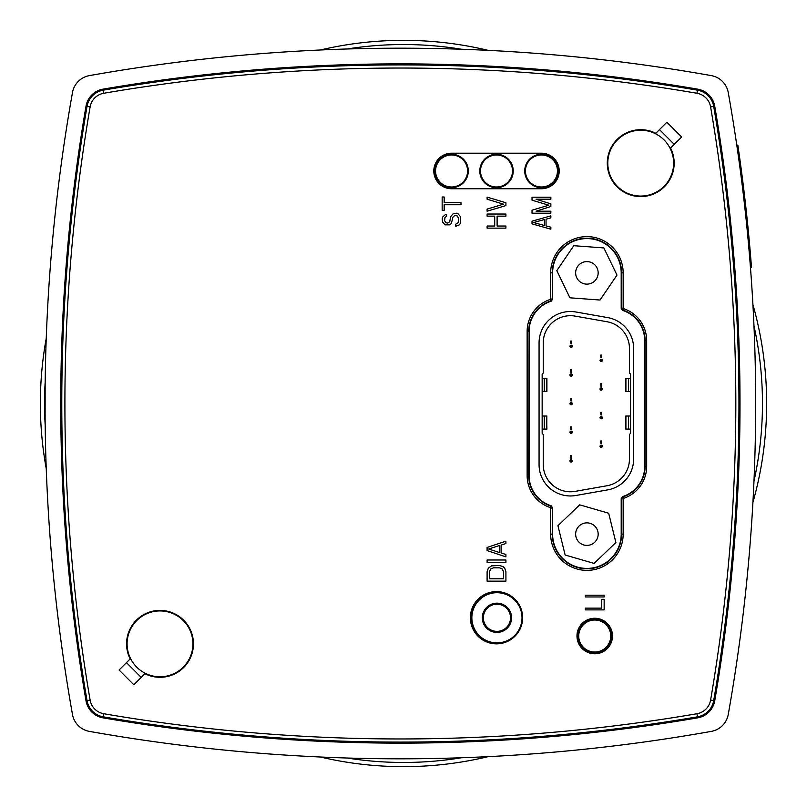 <?xml version="1.0" encoding="UTF-8"?>
<svg xmlns="http://www.w3.org/2000/svg" width="807" height="807" viewBox="0 0 807 807"><rect width="100%" height="100%" fill="white"/><g stroke="black" fill="none" stroke-linecap="round" stroke-linejoin="round"><path stroke-width="1.21" d="M579.103 526.003A11.268 11.268 0 0 1 597.846 531.44A11.268 11.268 0 0 1 583.764 544.947A11.268 11.268 0 0 1 579.103 526.003M615.882 542.526L594.113 563.417L565.142 555.024L557.93 525.73L579.688 504.839L608.67 513.232L615.882 542.526M597.049 267.974A11.268 11.268 0 0 1 586.074 284.104A11.268 11.268 0 0 1 577.59 266.532A11.268 11.268 0 0 1 597.049 267.974M569.934 297.813L556.82 270.648L573.787 245.701L603.868 247.931L616.992 275.096L600.025 300.033L569.934 297.813M496.941 631.377A13.588 13.588 0 0 1 485.178 611A13.588 13.588 0 0 1 508.703 611A13.588 13.588 0 0 1 496.941 631.377M500.148 591.864A26.127 26.127 180 0 0 471.036 614.369A26.127 26.127 180 0 0 493.309 643.663M607.742 317.615L575.865 311.986A31.352 31.352 180 0 0 539.066 342.864L539.066 464.61A31.352 31.352 180 0 0 575.865 495.488L607.742 489.869A31.352 31.352 180 0 0 633.646 458.991L633.646 348.483A31.352 31.352 180 0 0 607.742 317.615M544.251 429.082L544.251 416.019L542.153 416.019L542.153 429.082L542.153 391.456L544.251 391.456L544.251 378.392L542.153 378.392L542.153 391.456L542.153 374.115L543.252 373.026L543.252 342.864A27.176 27.176 0 0 1 575.139 316.112L607.015 321.731A27.176 27.176 0 0 1 629.46 348.483L629.46 373.026L630.56 374.115L630.56 378.392L628.461 378.392L628.461 391.456L630.56 391.456L630.56 378.392L630.56 416.019L628.461 416.019L628.461 429.082L630.56 429.082L630.56 416.019L630.56 433.359L629.46 434.459L629.46 458.991A27.176 27.176 0 0 1 607.015 485.753L575.139 491.372A27.176 27.176 0 0 1 543.252 464.61L543.252 434.459L542.153 433.359L542.153 429.082L546.914 429.082L546.531 416.019M571.346 458.194L571.578 455.592L570.65 455.592L570.872 458.194M571.013 459.748L571.114 460.898L571.215 459.748A1.15 1.15 -3.6 0 1 572.264 460.898A1.15 1.15 -3.6 0 1 571.144 462.048A1.15 1.15 -3.6 0 1 569.964 460.968A1.15 1.15 -3.6 0 1 571.013 459.748M571.346 343.651L571.578 341.048L570.65 341.048L570.872 343.651M571.013 345.214L571.114 346.364L571.215 345.214A1.15 1.15 -3.6 0 1 572.264 346.364A1.15 1.15 -3.6 0 1 571.144 347.514A1.15 1.15 -3.6 0 1 569.964 346.425A1.15 1.15 -3.6 0 1 571.013 345.214M571.346 372.289L571.578 369.687L570.65 369.687L570.872 372.289M571.013 373.853L571.114 374.993L571.215 373.853A1.15 1.15 -3.6 0 1 572.264 374.993A1.15 1.15 -3.6 0 1 571.144 376.143A1.15 1.15 -3.6 0 1 569.964 375.063A1.15 1.15 -3.6 0 1 571.013 373.853M571.346 400.918L571.578 398.315L570.65 398.315L570.872 400.918M571.013 402.481L571.114 403.631L571.215 402.481A1.15 1.15 -3.6 0 1 572.264 403.631A1.15 1.15 -3.6 0 1 571.144 404.781A1.15 1.15 -3.6 0 1 569.964 403.692A1.15 1.15 -3.6 0 1 571.013 402.481M571.346 429.556L571.578 426.953L570.65 426.953L570.872 429.556M571.013 431.12L571.114 432.259L571.215 431.12A1.15 1.15 -3.6 0 1 572.264 432.259A1.15 1.15 -3.6 0 1 571.144 433.409A1.15 1.15 -3.6 0 1 569.964 432.33A1.15 1.15 -3.6 0 1 571.013 431.12M601.417 443.598L601.649 440.995L600.721 440.995L600.943 443.598M601.084 445.161L601.185 446.301L601.286 445.161A1.15 1.15 -3.6 0 1 602.335 446.301A1.15 1.15 -3.6 0 1 601.215 447.451A1.15 1.15 -3.6 0 1 600.035 446.372A1.15 1.15 -3.6 0 1 601.084 445.161M601.417 414.959L601.649 412.357L600.721 412.357L600.943 414.959M601.084 416.523L601.185 417.673L601.286 416.523A1.15 1.15 -3.6 0 1 602.335 417.673A1.15 1.15 -3.6 0 1 601.215 418.823A1.15 1.15 -3.6 0 1 600.035 417.733A1.15 1.15 -3.6 0 1 601.084 416.523M601.417 386.331L601.649 383.728L600.721 383.728L600.943 386.331M601.084 387.895L601.185 389.035L601.286 387.895A1.15 1.15 -3.6 0 1 602.335 389.035A1.15 1.15 -3.6 0 1 601.215 390.185A1.15 1.15 -3.6 0 1 600.035 389.105A1.15 1.15 -3.6 0 1 601.084 387.895M601.417 357.693L601.649 355.09L600.721 355.09L600.943 357.693M601.084 359.256L601.185 360.406L601.286 359.256A1.15 1.15 -3.6 0 1 602.335 360.406A1.15 1.15 -3.6 0 1 601.215 361.556A1.15 1.15 -3.6 0 1 600.035 360.467A1.15 1.15 -3.6 0 1 601.084 359.256M543.383 378.392L545.441 378.392A6.274 1.2 -90 0 0 545.431 378.392M544.251 378.392L546.531 378.392M544.251 391.456L546.914 391.456L546.914 378.392M629.329 416.019L627.987 416.019M628.461 416.019L626.182 416.019M628.461 429.082L625.798 429.082L625.798 416.019M628.229 416.019L627.271 416.019L628.229 416.019M629.329 378.392L627.987 378.392M628.461 378.392L626.182 378.392M628.461 391.456L625.798 391.456L625.798 378.392M627.271 378.392L628.229 378.392L627.271 378.392M544.251 416.019L546.914 416.019M543.383 416.019L544.725 416.019M545.441 416.019A6.274 1.2 -90 0 0 545.431 416.019L544.483 416.019L545.441 416.019M746.747 225.627L746.203 220.261M746.576 213.865L745.234 201.74A1777.609 1777.609 84.1 0 0 745.063 200.267L743.761 189.272A1777.609 1777.609 0 0 0 743.64 188.223L742.581 188.223A1776.56 1776.56 0 0 1 742.601 188.313M742.581 188.223A1776.56 1776.56 0 0 0 728.247 92.533A20.901 20.901 0 0 0 711.33 75.616A1776.56 1776.56 0 0 0 89.395 75.616A20.901 20.901 0 0 0 72.479 92.533A1776.56 1776.56 0 0 0 72.479 714.467A20.901 20.901 0 0 0 89.395 731.384A1776.56 1776.56 0 0 0 711.33 731.384A20.901 20.901 0 0 0 728.247 714.467A1776.56 1776.56 0 0 0 742.712 189.272L743.761 189.272M743.176 193.155L744.014 200.267A1776.56 1776.56 0 0 1 744.185 201.74L744.276 202.527A1776.56 1776.56 0 0 1 749.098 250.735L749.168 251.522L750.217 251.522L750.147 250.735A1777.609 1777.609 0 0 0 745.325 202.527L745.234 201.74L744.185 201.74L744.407 203.747M749.148 251.31L748.967 249.262M748.916 248.617L748.846 247.83M746.757 225.718L746.979 227.947M742.168 184.803L743.015 191.784M744.599 205.432L744.367 203.334M744.276 202.537L743.61 196.807M748.936 248.869L749.501 255.436M749.673 257.584L750.449 267.339M739.414 156.064L737.83 145.008L736.831 145.381M736.771 145.008L738.022 153.683M737.507 150.041L737.598 150.667M739.061 153.532L738.859 152.14L737.81 152.19M738.889 152.362L738.879 152.301A1777.609 1777.609 0 0 1 739.303 155.247L738.223 155.085L738.516 157.163L739.575 157.163L739.313 155.347A1777.609 1777.609 0 0 1 739.333 155.489A1777.609 1777.609 0 0 1 739.373 155.741L739.293 155.166M747.837 225.98L747.918 226.838M749.965 248.637L750.016 249.272M748.16 229.198L747.897 226.596A1777.609 1777.609 0 0 1 748.059 228.25M747.897 226.575L747.524 222.893M747.151 219.292L746.868 216.619M745.839 207.096L746.041 208.932M746.374 211.989L746.475 212.897M746.717 215.166L746.788 215.852M746.969 217.557L747.181 219.534M749.098 250.735L750.147 250.735A3082.195 2333.652 180 0 0 748.351 231.165M749.955 248.485L749.885 247.759M739.585 157.254L739.575 157.173A1777.609 1777.609 0 0 1 742.47 178.821A1777.609 1777.609 0 0 1 743.64 188.223L743.116 183.996M743.509 187.184L743.923 190.543M745.789 206.673L746.072 209.154M751.499 267.339L750.217 251.522M750.752 257.978L750.913 259.864M739.696 165.758L740.755 165.758A2192.78 1969.413 180 0 1 742.158 176.4A2183.066 1965.227 180 0 1 742.47 178.821A2346.443 2035.526 180 0 0 741.623 172.274L741.593 172.073M741.603 172.173A2346.443 2035.526 180 0 0 741.351 170.227M739.313 155.307L739.444 156.245M739.494 156.619L739.777 158.626M740.15 161.299L739.807 158.848M741.462 171.084L741.542 171.709M738.254 147.953L738.466 149.376M737.83 145.008L737.901 145.532M740.997 167.574L740.927 167.069M740.937 167.16L740.695 165.334M740.614 164.719L740.513 164.023M740.483 163.75L740.392 163.125M741.149 168.703L741.209 169.208M741.159 168.814L741.028 167.816M740.392 163.085L739.999 160.27M741.371 170.378L741.23 169.329M741.24 169.43L740.866 166.635M739.192 154.48L739.121 153.976M739.787 158.737L739.676 157.91M740.705 165.374L740.503 163.952M741.219 169.258L741.078 168.209M741.199 169.066L740.866 166.595M740.655 165.001L740.735 165.627M741.552 171.76L741.361 170.307M745.325 202.527L744.276 202.527M745.063 200.267L744.014 200.267M743.903 190.412L742.854 190.412M714.73 700.789A1760.884 1760.884 0 0 0 714.73 106.211A20.901 20.901 0 0 0 697.652 89.143A1760.884 1760.884 0 0 0 103.074 89.143A20.901 20.901 0 0 0 86.006 106.211A1760.884 1760.884 0 0 0 86.006 700.789A20.901 20.901 0 0 0 103.074 717.857A1760.884 1760.884 0 0 0 697.652 717.857A20.901 20.901 0 0 0 714.73 700.789M125.741 721.589A52.253 52.253 0 0 1 115.482 718.876M84.987 688.381A52.253 52.253 0 0 1 82.274 678.122M718.452 678.122A52.253 52.253 0 0 1 715.748 688.381M685.244 718.876A52.253 52.253 0 0 1 674.995 721.589M674.995 85.411A52.253 52.253 0 0 1 685.244 88.114M715.748 118.619A52.253 52.253 0 0 1 718.452 128.878M82.274 128.878A52.253 52.253 0 0 1 84.987 118.619M115.482 88.114A52.253 52.253 0 0 1 125.741 85.411M45.283 432.098L45.263 430.867M45.152 385.161L45.111 418.056M45.101 416.321L45.081 414.062M45.071 411.328L45.061 398.396M45.061 396.762L45.142 385.988M45.323 372.36L45.232 378.291M45.212 427.034L45.263 431.099M738.879 152.301L737.83 152.301M742.47 178.821L741.411 178.821M187.738 661.589A32.916 32.916 0 0 1 130.784 659.006A32.916 32.916 0 0 1 161.501 610.97A32.916 32.916 0 0 1 187.738 661.589M610.052 175.109A32.916 32.916 0 0 1 645.691 130.603A32.916 32.916 0 0 1 666.421 183.714A32.916 32.916 0 0 1 610.052 175.109M551.161 301.213L552.613 299.215L552.613 272.867A34.287 34.287 0 0 1 586.901 238.579A34.287 34.287 0 0 1 621.198 272.867L621.198 308.435L622.651 310.423A31.675 31.675 0 0 1 644.712 340.604L644.712 466.396A31.675 31.675 0 0 1 622.651 496.577L621.198 498.565L621.198 534.133A34.287 34.287 0 0 1 586.901 568.421A34.287 34.287 0 0 1 552.613 534.133L552.613 507.785L551.161 505.787A31.675 31.675 0 0 1 529.099 475.605L529.099 331.395A31.675 31.675 0 0 1 551.161 301.213L550.778 300.92A2.088 2.088 -54.1 0 0 552.22 298.933L552.613 272.867M621.198 498.565L621.198 534.133M622.651 496.577L623.024 496.87A2.088 2.088 125.9 0 0 621.592 498.857L623.155 498.857L623.155 534.133A36.254 36.254 0 0 1 586.901 570.378A36.254 36.254 0 0 1 550.656 534.133L550.656 508.067A0.525 0.525 0 0 0 550.293 507.573A33.642 33.642 0 0 1 527.142 475.605L527.142 331.395A33.642 33.642 0 0 1 550.293 299.427A0.525 0.525 125.9 0 0 550.656 298.933L550.656 272.867A36.254 36.254 0 0 1 586.901 236.622A36.254 36.254 0 0 1 623.155 272.867L623.155 308.143A0.525 0.525 0 0 0 623.518 308.637A33.642 33.642 0 0 1 646.669 340.604L646.669 466.396A33.642 33.642 0 0 1 623.518 498.353A0.525 0.525 -54.1 0 0 623.155 498.857M623.155 534.133L621.592 534.133A34.681 34.681 0 0 1 586.901 568.814A34.681 34.681 0 0 1 552.22 534.133L552.613 507.785M550.656 508.067L552.22 508.067A2.088 2.088 -125.9 0 0 550.778 506.08L551.161 505.787M496.507 643.855A26.127 26.127 0 0 0 519.133 604.665A26.127 26.127 0 0 0 473.88 604.665A26.127 26.127 0 0 0 496.507 643.855M133.851 684.79L119.073 670.012L130.159 658.926A33.44 33.44 0 0 1 154.813 610.818A33.44 33.44 0 0 1 193.044 649.05A33.44 33.44 0 0 1 144.937 673.714L133.851 684.79M666.885 122.21L681.663 136.988L670.577 148.064A33.44 33.44 0 0 1 645.913 196.182A33.44 33.44 0 0 1 607.691 157.95A33.44 33.44 0 0 1 655.798 133.286L666.885 122.21M594.739 653.781A17.764 17.764 0 0 0 610.122 627.14A17.764 17.764 0 0 0 579.355 627.14A17.764 17.764 0 0 0 594.739 653.781M451.567 153.209A17.764 17.764 0 0 0 433.803 170.983A17.764 17.764 0 0 0 451.567 188.747L541.447 188.747A17.764 17.764 0 0 0 559.211 170.983A17.764 17.764 0 0 0 541.447 153.209L451.567 153.209M697.48 716.828A19.852 19.852 0 0 0 713.691 700.607A1759.845 1759.845 0 0 0 713.691 106.393A19.852 19.852 0 0 0 697.48 90.172A1759.845 1759.845 0 0 0 103.256 90.172A19.852 19.852 0 0 0 87.035 106.393A1759.845 1759.845 0 0 0 87.035 700.607A19.852 19.852 0 0 0 103.256 716.828A1759.845 1759.845 0 0 0 697.48 716.828L696.945 713.741A16.725 16.725 0 0 0 710.604 700.083A1756.708 1756.708 0 0 0 710.604 106.917A16.725 16.725 0 0 0 696.945 93.259A1756.708 1756.708 0 0 0 103.78 93.259A16.725 16.725 0 0 0 90.122 106.917A1756.708 1756.708 0 0 0 90.122 700.083A16.725 16.725 0 0 0 103.78 713.741A1756.708 1756.708 0 0 0 696.945 713.741M550.656 272.867L552.22 272.867A34.681 34.681 0 0 1 586.901 238.186A34.681 34.681 0 0 1 621.592 272.867L621.198 308.435M552.613 299.215L550.656 298.933M623.155 308.143L621.592 308.143A2.088 2.088 54.1 0 0 623.024 310.13L622.651 310.423M141.235 677.406L126.457 662.628M659.49 129.594L674.269 144.372M585.337 609.89L604.15 609.89L604.15 599.308L601.75 599.308L601.75 608.135L585.337 608.135L585.337 609.89M604.15 595.203L585.337 595.203L585.337 596.958L604.15 596.958L604.15 595.203M446.574 216.387L446.574 214.269L445.363 214.622L442.569 217.093L442.165 218.858L442.569 222.026L444.97 224.85L449.771 224.85L451.375 223.438L452.969 217.093L454.977 215.328L457.377 216.034L458.578 218.505L458.174 222.732L455.773 224.144L455.773 226.263L459.375 224.85L460.575 223.085L460.575 216.74L458.174 213.916L456.57 213.209L452.969 213.916L450.568 216.74L449.771 221.673L447.774 223.085L445.767 222.732L444.566 220.614L444.97 217.446L446.574 216.387M442.165 196.989L442.165 210.395L444.163 210.395L444.163 204.746L460.979 204.746L460.979 202.628L444.163 202.628L444.163 196.989L442.165 196.989M505.918 226.031L497.112 226.031L497.112 216.155L505.918 216.155L505.918 214.037L487.105 214.037L487.105 216.155L494.711 216.155L494.711 226.031L487.105 226.031L487.105 228.139L505.918 228.139L505.918 226.031M505.918 202.749L487.105 197.11L487.105 199.218L503.507 204.161L487.105 209.094L487.105 211.212L505.918 205.573L505.918 202.749M532.035 221.189L532.035 223.862L550.848 229.188L550.848 227.191L546.046 225.859L546.046 219.191L550.848 217.86L550.848 215.862L532.035 221.189M533.639 222.53L544.443 219.524L544.443 225.526L533.639 222.53M536.04 199.208L550.848 199.208L550.848 197.211L532.035 197.211L532.035 200.207L548.851 205.2L532.035 210.203L532.035 213.199L550.848 213.199L550.848 211.202L536.04 211.202L550.848 206.531L550.848 203.868L536.04 199.208M487.105 571.749L487.105 581.151L505.918 581.151L505.918 571.749L504.708 568.219L503.114 566.655L499.513 565.485L491.503 565.868L488.306 568.219L487.105 571.749M489.506 578.801L489.506 571.749L490.706 569.006L493.511 567.835L499.513 567.835L502.307 569.006L503.507 571.749L503.507 578.801L489.506 578.801M505.918 559.997L487.105 559.997L487.105 562.348L505.918 562.348L505.918 559.997M487.105 547.449L487.105 550.586L505.918 556.86L505.918 554.51L501.107 552.936L501.107 545.098L505.918 543.535L505.918 541.184L487.105 547.449M488.699 549.022L499.513 545.492L499.513 552.543L488.699 549.022M534.88 186.074A16.463 16.463 0 0 1 531.652 157.748A16.463 16.463 0 0 1 557.798 169.117A16.463 16.463 0 0 1 534.88 186.074M535.061 185.65A15.999 15.999 0 0 0 557.344 169.167A15.999 15.999 0 0 0 531.924 158.111A15.999 15.999 0 0 0 535.061 185.65M485.935 183.593A16.463 16.463 0 0 1 490.878 155.509A16.463 16.463 0 0 1 512.717 173.838A16.463 16.463 0 0 1 485.935 183.593M486.228 183.239A15.999 15.999 0 0 0 512.263 173.757A15.999 15.999 0 0 0 491.029 155.943A15.999 15.999 0 0 0 486.228 183.239M446.896 186.76A16.463 16.463 0 0 1 440.239 159.04A16.463 16.463 0 0 1 467.576 167.13A16.463 16.463 0 0 1 446.896 186.76M447.028 186.326A15.999 15.999 0 0 0 467.132 167.241A15.999 15.999 0 0 0 440.551 159.372A15.999 15.999 0 0 0 447.028 186.326M594.618 652.48A16.463 16.463 0 0 1 580.546 627.685A16.463 16.463 0 0 1 609.053 627.896A16.463 16.463 0 0 1 594.618 652.48M594.618 652.026A15.999 15.999 0 0 0 608.66 628.128A15.999 15.999 0 0 0 580.949 627.917A15.999 15.999 0 0 0 594.618 652.026M46.251 338.315A363.15 363.15 -0 0 0 46.251 468.685M320.389 757.006A363.15 363.15 -0 0 0 488.174 756.643M752.921 502.408A363.15 363.15 -0 0 0 752.921 304.592M488.174 50.357A363.15 363.15 -0 0 0 320.389 49.984M45.182 425.168A358.974 358.974 180 0 1 45.182 381.832M347.121 48.985A358.974 358.974 180 0 1 461.443 49.237M753.98 325.897A358.974 358.974 180 0 1 753.98 481.103M461.443 757.763A358.974 358.974 180 0 1 347.121 758.015M496.941 632.416A14.627 14.627 180 0 0 509.61 610.475A14.627 14.627 180 0 0 484.271 610.475A14.627 14.627 180 0 0 496.941 632.416M496.941 642.866A25.078 25.078 0 0 1 475.222 605.25A25.078 25.078 0 0 1 518.659 605.25A25.078 25.078 0 0 1 496.941 642.866M546.803 378.392L546.803 391.456M625.909 416.019L625.909 429.082M625.909 378.392L625.909 391.456M546.803 416.019L546.803 429.082M739.333 155.489L738.284 155.489M550.656 534.133L552.613 534.133M550.293 507.573L550.778 506.08A32.068 32.068 0 0 1 528.706 475.605L529.099 475.605M527.142 475.605L528.706 475.605L529.099 331.395M527.142 331.395L528.706 331.395A32.068 32.068 0 0 1 550.778 300.92L550.293 299.427M710.604 700.083L713.691 700.607M710.604 106.917L713.691 106.393M696.945 93.259L697.48 90.172M103.78 93.259L103.256 90.172M90.122 106.917L87.035 106.393M90.122 700.083L87.035 700.607M103.78 713.741L103.256 716.828M449.721 187.597A16.725 16.725 0 0 0 466.89 164.275A16.725 16.725 0 0 0 438.11 161.067A16.725 16.725 0 0 0 449.721 187.597M592.883 652.641A16.725 16.725 0 0 0 610.062 629.319A16.725 16.725 0 0 0 581.282 626.101A16.725 16.725 0 0 0 592.883 652.641M543.303 154.359A16.725 16.725 0 0 0 526.124 177.681A16.725 16.725 0 0 0 554.913 180.899A16.725 16.725 0 0 0 543.303 154.359M494.651 187.597A16.725 16.725 0 0 0 511.83 164.275A16.725 16.725 0 0 0 483.04 161.067A16.725 16.725 0 0 0 494.651 187.597M623.155 272.867L621.198 272.867M623.518 308.637L623.024 310.13A32.068 32.068 0 0 1 645.106 340.604L644.712 340.604M646.669 340.604L645.106 340.604L645.106 466.396A32.068 32.068 0 0 1 623.024 496.87L623.518 498.353M646.669 466.396L644.712 466.396M751.499 267.359L750.449 267.359"/></g></svg>

